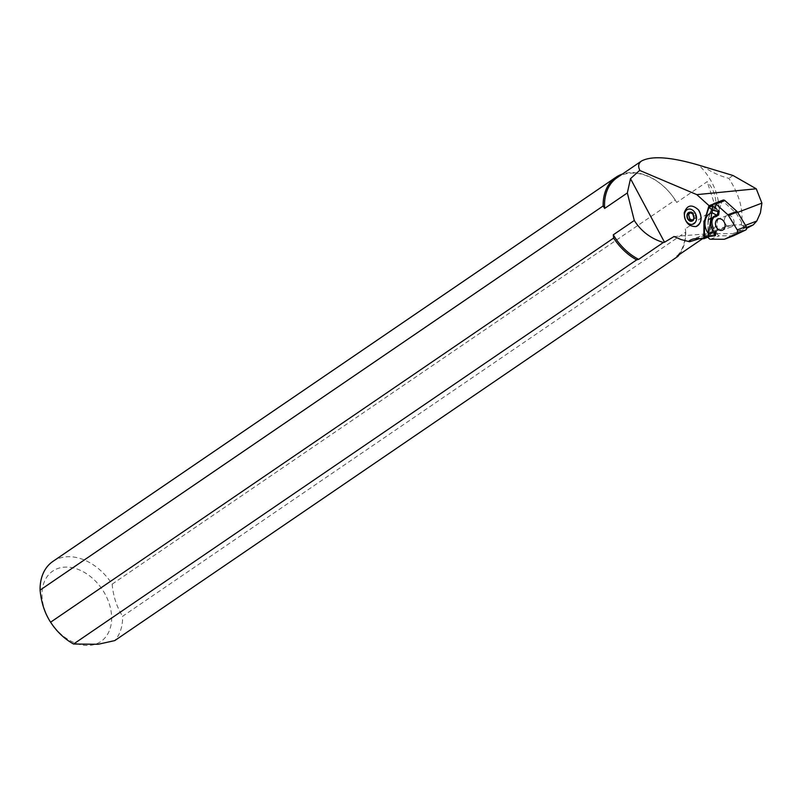 <?xml version="1.0" encoding="UTF-8"?>
<svg xmlns="http://www.w3.org/2000/svg" width="802" height="802" viewBox="0 0 802 802"><rect width="100%" height="100%" fill="white"/><g stroke="black" fill="none" stroke-linecap="round" stroke-linejoin="round"><path stroke-width="0.6" stroke-dasharray="4.01 3.01" d="M712.116 233.322L711.986 226.936L710.672 227.437L711.986 226.936L712.116 233.322L710.512 233.933L710.672 227.437L710.512 233.933M704.447 236.249L708.006 234.886L707.996 219.547L717.148 216.049L722.021 201.222A2.506 1.935 69.1 0 1 723.023 200.099M713.349 204.079L722.311 200.65L736.005 213.021L743.885 225.953L743.474 228.62L732.797 233.693L717.188 233.643A2.506 1.935 69.1 0 1 717.108 232.921L717.148 216.049M736.005 213.021L737.629 212.4M743.885 225.953L745.519 225.332M743.474 228.62L746.602 227.417M732.797 233.693L746.682 228.329M679.354 254.525A50.546 36.17 55.7 0 0 685.71 232.089L122.646 616.247A50.546 36.17 -124.3 0 1 114.746 640.608M685.71 232.089L685.339 228.841A49.554 35.458 55.7 0 1 676.928 256.179M702.562 238.695L710.121 233.532L710.783 235.317L726.181 226.344L731.645 225.091L741.248 224.75C743.795 210.776 739.665 195.307 728.858 178.335C719.605 176.029 710.853 171.909 702.612 165.974M709.85 233.913A49.554 35.458 55.7 0 0 698.953 165.202M639.765 170.104A49.554 35.458 55.7 0 0 639.505 170.996M753.579 224.59L752.497 225.292M617.079 177.693A49.554 35.458 55.7 0 1 676.718 202.455L707.174 181.673C713.83 189.172 716.707 197.974 715.805 208.059L685.339 228.841M96.831 643.675A42.646 30.516 55.7 0 0 91.488 577.4A42.646 30.516 55.7 0 0 42.125 597.791A42.646 30.516 55.7 0 0 96.831 643.675M52.892 561.42A50.546 36.17 -124.3 0 1 112.16 584.137L675.214 199.979A50.546 36.17 55.7 0 0 622.402 174.064M112.16 584.137C113.262 596.437 116.761 607.144 122.646 616.247M676.718 202.455L675.214 199.979M717.188 233.643L708.226 237.071M741.248 224.75L746.301 228.53M699.504 238.685L710.783 235.317M674.061 236.52L710.121 233.532M715.805 208.059L707.174 181.673M733.018 175.498L728.858 178.335M716.597 204.46L714.582 210.174L713.279 210.675L714.993 205.071L716.597 204.46L714.993 205.071M715.173 205.041L713.279 210.675L714.582 210.174L716.477 204.54M707.996 219.547L712.477 206.024M690.271 212.6L691.013 211.718L694.682 213.272L695.956 217.723L693.55 220.61L691.665 221.232M693.55 220.61L692.627 220.229M695.956 217.723L693.991 218.365M694.682 213.272L692.808 213.893M691.013 211.718L689.299 212.279M712.006 233.382L710.692 233.873M717.67 209.723L716.477 208.811L715.394 215.828A9.484 7.308 69.1 0 1 716.296 215.387A9.484 7.308 69.1 0 1 716.818 215.217L717.67 209.723L719.224 211.056M716.818 215.217L718.602 215.066M708.006 234.886L715.404 235.618M713.69 235.377L714.542 229.883A9.484 7.308 69.1 0 1 713.469 228.219L712.376 235.237M716.036 231.608L714.542 229.883M712.587 206.094L708.306 219.096A2.506 1.935 -110.9 0 0 708.186 219.898L708.146 236.349A2.506 1.935 -110.9 0 0 708.156 236.65L712.587 206.094M734 223.187A6.025 4.642 -110.9 0 0 732.146 217.162A6.025 4.642 -110.9 0 0 727.083 215.548A6.025 4.642 -110.9 0 0 724.898 222.826A6.025 4.642 -110.9 0 0 731.384 226.796A6.025 4.642 -110.9 0 0 734 223.187M733.499 235.778A2.506 1.935 69.1 0 1 733.058 235.838L719.464 235.798A2.506 1.935 69.1 0 1 717.108 232.921L717.148 216.47A2.506 1.935 69.1 0 1 717.269 215.678L722.021 201.222L713.058 204.64L722.021 201.222M707.534 236.58L708.146 236.349M731.645 225.091L696.086 238.675M707.925 224.069L709.239 215.608M710.502 239.217L719.464 235.798M733.058 235.838L724.096 239.257M717.269 215.678L708.306 219.096M708.186 219.898L717.148 216.47M726.181 226.334L691.915 239.427M716.296 215.387L714.923 215.908M727.083 215.548L718.131 218.966M731.384 226.796L722.422 230.214"/><path stroke-width="1.2" d="M717.97 211.538L717.339 215.548L718.602 215.066L719.224 211.056L717.97 211.538L712.427 210.084L712.026 212.7L717.339 215.548A9.484 7.308 -110.9 0 0 714.923 215.908A9.484 7.308 -110.9 0 0 710.692 223.076A9.484 7.308 -110.9 0 0 714.772 232.089L716.036 231.608L715.404 235.618L708.306 236.67L704.447 236.249L704.487 220.881L708.928 207.387L712.477 206.024L716.477 208.811M681.028 239.547L689.58 241.743L681.028 239.547L674.061 236.52L664.517 242.234L630.492 178.666L639.635 170.405L696.828 194.635L709.088 205.703A2.506 1.935 -110.9 0 0 708.798 206.274L704.487 220.881M703.925 221.101L703.885 237.973A2.506 1.935 -110.9 0 0 703.966 238.695L696.086 238.675A18.967 14.616 69.1 0 0 691.915 239.427A18.967 14.616 69.1 0 0 688.567 241.422M737.629 212.4L761.9 203.127L756.266 188.791L696.828 194.635M745.519 225.332L756.797 221.021L760.416 212.851L761.9 203.127M746.602 227.417L753.208 224.901L746.682 228.329M756.797 221.021L753.208 224.901M73.584 644.016A50.546 36.17 -124.3 0 1 50.596 622.212L613.65 238.054A50.546 36.17 55.7 0 0 636.648 259.858L73.584 644.016L98.145 644.277L114.746 640.608L677.8 256.45A50.546 36.17 55.7 0 0 679.354 254.525M702.562 238.695L676.928 256.179L677.8 256.45M634.292 220.48C641.129 231.267 650.823 238.605 663.364 242.495L638.663 259.347A49.554 35.458 55.7 0 1 613.289 234.806L634.292 220.48L627.334 192.951L604.668 208.42A49.554 35.458 55.7 0 1 617.079 177.693L641.65 160.931C652.036 155.578 671.134 157.002 698.953 165.202L733.018 175.498L756.266 188.791M636.648 259.858L638.663 259.347M613.289 234.806L613.65 238.054M695.925 226.575L695.936 226.575A11.027 8.18 -108.1 0 1 695.895 226.585C688.347 226.535 684.467 221.923 684.246 212.761C687.103 204.901 691.855 203.949 698.492 209.903C702.642 217.573 701.79 223.126 695.936 226.575A11.027 8.18 -108.1 0 0 698.492 209.903M639.635 170.405L639.765 170.104C637.831 166.225 638.462 163.167 641.65 160.931M630.492 178.666L627.334 192.951M40.1 590.112A50.546 36.17 -124.3 0 1 52.892 561.42L615.946 177.262A50.546 36.17 55.7 0 0 603.154 205.954L40.1 590.112C41.223 602.452 44.722 613.159 50.596 622.212M622.402 174.064A50.546 36.17 55.7 0 0 615.946 177.262M603.154 205.954L604.668 208.42M709.088 205.703L713.349 204.079M708.226 237.071L703.966 238.695M664.517 242.234L663.364 242.495M689.58 241.743L699.504 238.685M722.021 201.222A2.506 1.935 69.1 0 1 722.311 200.65M684.517 214.024A7.87 5.835 -108.1 0 0 692.497 224.349A7.87 5.835 -108.1 0 0 694.432 211.888A7.87 5.835 -108.1 0 0 684.517 214.024M692.627 220.229L689.87 219.056L688.156 219.618L686.973 215.147L689.299 212.279L692.808 213.893L693.991 218.365L691.665 221.232L688.156 219.618A4.632 3.439 71.9 0 1 686.973 215.147A4.632 3.439 71.9 0 1 689.299 212.279A4.632 3.439 71.9 0 1 692.808 213.893A4.632 3.439 71.9 0 1 693.991 218.365A4.632 3.439 71.9 0 1 691.665 221.232A4.632 3.439 71.9 0 1 688.156 219.618M689.87 219.056L688.607 214.615L686.973 215.147M688.607 214.615L690.271 212.6M714.151 236.099L714.772 232.089L708.707 234.054A13.594 10.476 -110.9 0 1 712.026 212.7M708.306 236.67L708.707 234.054M713.469 228.219C710.953 222.906 711.595 218.776 715.394 215.828M712.427 210.084L708.928 207.387M727.895 214.776L715.965 203.999A2.506 1.935 -110.9 0 0 714.061 203.528A2.506 1.935 -110.9 0 0 713.058 204.64L708.156 236.65A2.506 1.935 -110.9 0 0 710.502 239.217L724.096 239.257A2.506 1.935 -110.9 0 0 724.647 239.156A2.506 1.935 -110.9 0 0 724.757 239.116L736.717 233.432A2.506 1.935 -110.9 0 0 737.259 229.913L728.427 215.427A2.506 1.935 -110.9 0 0 727.895 214.776L736.858 211.347A2.506 1.935 69.1 0 1 737.389 211.999L746.221 226.495A2.506 1.935 69.1 0 1 745.68 230.004L733.71 235.688A2.506 1.935 69.1 0 1 733.609 235.738A2.506 1.935 69.1 0 1 733.499 235.778M725.038 226.615A6.025 4.642 -110.9 0 0 723.183 220.58A6.025 4.642 -110.9 0 0 718.131 218.966A6.025 4.642 -110.9 0 0 715.945 226.254A6.025 4.642 -110.9 0 0 722.422 230.214A6.025 4.642 -110.9 0 0 725.038 226.615M714.061 203.528L723.023 200.099A2.506 1.935 69.1 0 1 724.928 200.58L736.858 211.347M703.885 237.973L707.534 236.58M708.798 206.274L713.058 204.64M745.68 230.004L736.717 233.432M724.757 239.116L733.71 235.688M737.389 211.999L728.427 215.427M737.259 229.913L746.221 226.495M724.928 200.58L715.965 203.999M733.609 235.738L724.647 239.156"/></g></svg>
